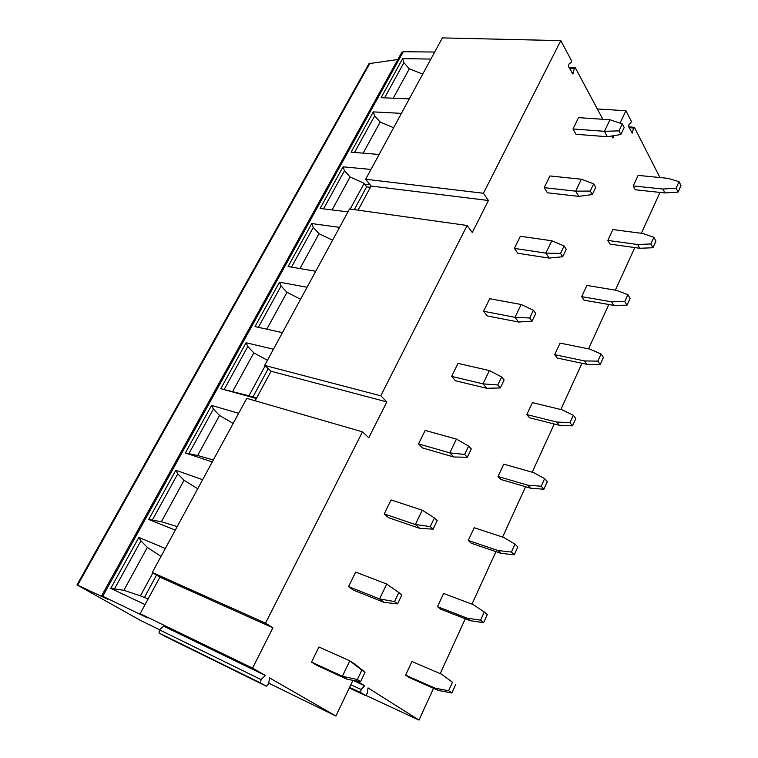 <?xml version="1.0" encoding="UTF-8"?>
<svg xmlns="http://www.w3.org/2000/svg" width="758" height="758" viewBox="0 0 758 758"><rect width="100%" height="100%" fill="white"/><g stroke="black" fill="none" stroke-linecap="round" stroke-linejoin="round"><path stroke-width="1.14" d="M597.332 108.963L625.928 110.744L631.234 121.166L630.95 122.9L629.007 124.388L628.628 126.709L632.238 133.114L633.555 128.017L629.14 127.704M628.666 126.776L634.399 127.372L659.943 177.543M634.058 127.164L633.555 128.017M467.108 225.477L380.772 395.799L264.656 365.403L349.552 208.952L467.108 225.477L472.281 232.545L488.446 200.5L371.098 186.042L358.079 210.146M483.433 193.262L365.669 179.239L442.359 37.9L560.806 40.629L483.433 193.262L488.446 200.5M560.806 40.629L571.494 60.631L571.191 62.535L568.955 64.032L568.547 66.581L572.944 73.981L574.356 68.438L569.447 68.239M602.856 119.29L575.322 67.784L574.356 68.438M611.791 136.004L612.89 138.051L614.046 135.635M625.928 110.744L620.006 123.137M660 192.418L641.334 233.284M634.806 247.582L615.363 290.153M608.807 304.508L588.549 348.86M581.964 363.281L560.844 409.519M554.231 423.987L532.211 472.215M525.578 486.74L502.592 537.062M495.94 551.625L471.95 604.154M465.279 618.765L440.218 673.635M433.529 688.273L418.994 720.1L365.962 695.408M357.084 680.978L364.664 685.763L361.111 689.505L360.656 692.575L365.583 695.512L367.232 693.333L368.047 687.904L418.994 720.1M352.963 680.296L335.898 716.016L269.507 677.87L268.664 683.887L266.304 686.198L164.922 636.284L159.038 633.015L159.445 629.841L163.671 626.174L265.3 675.454L261.055 679.566L260.581 682.977L266.304 686.198M265.3 675.454L252.556 668.13L272.908 627.785L159.9 577.151L152.292 572.489L246.767 398.367L362.495 431.852L265.537 623.133L272.908 627.785M362.495 431.852L368.767 437.745L386.845 401.92L271.08 371.259L264.656 365.403M380.772 395.799L386.845 401.92M441.563 674.213L411.964 661.497L405.606 675.17L408.95 677.444L438.475 690.453L435.187 688.188L448.622 690.718L452.46 682.247L441.563 674.213L452.46 682.247M348.557 586.616L353.237 590.075L384.164 602.383L379.559 598.924L394.53 601.568L398.831 592.557L386.713 584.048L379.559 598.924L348.557 586.616L355.682 572.091L386.713 584.048M437.47 606.665L440.625 609.195L470.235 620.688L467.146 618.168L480.563 620.158L484.267 611.981L473.305 604.666L443.61 593.457L437.47 606.665L467.146 618.168M384.202 513.933L388.598 517.733L419.667 528.326L415.346 524.508L430.269 526.611L434.4 517.941L422.234 510.191L415.346 524.508L384.202 513.933L391.062 499.939L422.234 510.191M468.264 540.482L471.239 543.24L500.905 553.312L497.997 550.545L511.404 552.032L514.976 544.149L503.947 537.507L474.195 527.71L468.264 540.482L497.997 550.545M418.539 443.904L422.67 448.016L453.853 457.008L449.807 452.867L464.673 454.459L468.643 446.121L456.43 439.081L449.807 452.867L418.539 443.904L425.153 430.421L456.43 439.081M498.034 476.488L500.839 479.463L530.543 488.199L527.814 485.205L541.193 486.229L544.642 478.611L533.566 472.604L503.776 464.142L498.034 476.488L527.814 485.205M451.645 376.394L455.53 380.791L486.788 388.295L482.998 383.851L497.798 384.979L501.635 376.934L489.384 370.558L482.998 383.851L451.645 376.394L458.022 363.395L489.384 370.558M526.829 414.579L529.472 417.762L559.205 425.238L556.637 422.035L569.978 422.632L573.323 415.261L562.199 409.851L532.391 402.631L526.829 414.579L556.637 422.035M483.576 311.263L487.233 315.925L518.548 322.027L514.995 317.318L529.728 318L533.424 310.249L521.153 304.498L514.995 317.318L483.576 311.263L489.734 298.718L521.153 304.498M554.704 354.668L557.196 358.032L586.938 364.333L584.522 360.931L597.825 361.121L601.056 353.986L589.904 349.135L560.086 343.099L554.704 354.668L584.522 360.931M514.407 248.397L517.837 253.295L549.19 258.09L545.864 253.125L560.522 253.409L564.094 245.933L551.815 240.76L545.864 253.125L514.407 248.397L520.358 236.269L551.815 240.76M581.699 296.643L584.039 300.177L613.772 305.37L611.507 301.798L624.772 301.599L627.899 294.691L616.718 290.38L586.91 285.434L581.699 296.643L611.507 301.798M544.197 187.662L547.409 192.788L578.78 196.369L575.663 191.168L590.245 191.063L593.694 183.853L581.405 179.22L575.663 191.168L544.197 187.662L549.938 175.951L581.405 179.22M607.85 240.419L610.057 244.123L639.771 248.273L637.639 244.521L650.857 243.972L653.879 237.292L642.689 233.464L612.9 229.56L607.85 240.419L637.639 244.521M572.982 128.964L576.004 134.289L607.357 136.734L604.439 131.314L618.945 130.869L622.271 123.895L609.991 119.773L604.439 131.314L572.982 128.964L578.534 117.642L609.991 119.773M633.205 185.928L635.28 189.775L664.955 192.949L662.956 189.045L676.127 188.155L679.054 181.674L667.845 178.32L638.103 175.392L633.205 185.928L662.956 189.045M311.538 662.104L342.36 676.278L349.798 660.815L318.938 647.01L311.538 662.104L316.522 665.192L347.278 679.357L342.36 676.278L357.378 679.509L361.841 670.138L349.798 660.815L354.649 663.97L365.062 672.223L361.841 670.138M347.278 679.357L360.619 681.565L357.378 679.509M360.619 681.565L365.062 672.223M405.606 675.17L435.187 688.188M438.475 690.453L451.872 692.983L448.622 690.718M451.872 692.983L455.681 684.55M384.164 602.383L397.571 603.88L394.53 601.568M398.831 592.557L401.844 594.907L397.571 603.88M470.235 620.688L483.623 622.688L480.563 620.158M484.267 611.981L487.299 614.548L483.623 622.688M419.667 528.326L433.112 529.169L430.269 526.611M434.4 517.941L437.224 520.528L433.112 529.169M500.905 553.312L514.275 554.818L511.404 552.032M514.976 544.149L517.818 546.954L514.275 554.818M453.853 457.008L467.335 457.245L464.673 454.459M468.643 446.121L471.286 448.925L467.335 457.245M530.543 488.199L543.884 489.242L541.193 486.229M544.642 478.611L547.314 481.643L543.884 489.242M486.788 388.295L500.289 387.954L497.798 384.979M501.635 376.934L504.108 379.938L500.289 387.954M559.205 425.238L572.508 425.854L569.978 422.632M573.323 415.261L575.834 418.501L572.508 425.854M518.548 322.027L532.059 321.165L529.728 318M533.424 310.249L535.745 313.442L532.059 321.165M586.938 364.333L600.203 364.541L597.825 361.121M601.056 353.986L603.415 357.435L600.203 364.541M549.19 258.09L562.711 256.744L560.522 253.409M564.094 245.933L566.264 249.287L562.711 256.744M613.772 305.37L626.999 305.199L624.772 301.599M627.899 294.691L630.106 298.32L626.999 305.199M578.78 196.369L592.292 194.56L590.245 191.063M593.694 183.853L595.722 187.359L592.292 194.56M639.771 248.273L652.951 247.743L650.857 243.972M653.879 237.292L655.954 241.082L652.951 247.743M607.357 136.734L620.859 134.507L618.945 130.869M622.271 123.895L624.175 127.552L620.859 134.507M664.955 192.949L678.088 192.087L676.127 188.155M679.054 181.674L680.997 185.625L678.088 192.087M152.292 572.489L265.537 623.133M365.669 179.239L371.098 186.042M255.133 400.793L271.08 371.259M252.556 668.13L140.154 613.715L159.9 577.151M140.154 613.715L147.393 617.808L102.756 596.271L107.589 599.19L77.003 584.892L140.419 620.376L159.55 629.737M268.768 683.176L335.898 716.016M364.664 685.763L352.925 680.371M101.648 595.797L401.759 52.416L403.322 51.715L434.685 52.037M77.003 584.892L368.994 63.634L397.836 59.522M409.273 98.881L381.132 97.687L402.64 58.65L430.866 59.077M379.114 154.471L351.115 152.168L373.306 111.89L401.408 113.368M347.95 211.899L320.113 208.431L343.033 166.836L370.994 169.432M315.735 271.26L288.097 266.532L311.765 223.572L339.556 227.362M282.431 332.648L255.001 326.594L279.475 282.184L307.066 287.254M256.375 398.5L220.786 388.693L246.085 342.768L273.449 349.201M212.268 461.963L185.378 452.952L211.558 405.426L238.666 413.309M175.287 530.107L148.72 519.476L175.828 470.273L202.642 479.7M145.081 604.6L110.753 588.379L138.837 537.413L165.31 548.498M422.718 74.104L409.32 68.788L403.91 62.677L402.64 58.65M393.62 127.723L380.175 122.038L374.66 115.87L373.306 111.89M354.299 209.615L366.616 186.856L364.172 183.322L350.101 176.974L344.473 170.758L343.033 166.836M364.484 184.203L370.094 184.781M350.215 209.047L364.172 183.322M370.406 187.321L366.616 186.856M332.591 240.21L319.052 233.701L313.3 227.428L311.765 223.572M300.547 299.249L286.979 292.304L281.104 285.974L279.475 282.184M267.432 360.287L253.826 352.868L247.828 346.482L246.085 342.768M220.786 388.693L248.927 395.799L265.158 365.858M252.964 396.87L268.228 368.663M248.927 395.799L256.697 397.893M233.18 423.419L219.536 415.498L213.405 409.064L211.558 405.426M185.378 452.952L197.639 455.511L213.339 459.983M197.734 488.749L184.061 480.297L177.798 473.807L175.828 470.273M148.72 519.476L161.388 521.722L177.192 526.611M161.018 556.4L147.336 547.399L140.922 540.852L138.837 537.413M144.465 597.37L156.527 575.085M148.075 599.057L140.41 595.854L152.889 572.859M110.753 588.379L123.848 590.302L140.41 595.854M261.055 679.566L159.445 629.841M260.581 682.977L159.038 633.015M361.111 689.505L350.831 684.749M360.656 692.575L349.561 687.411M365.252 695.427L349.286 687.989M573.664 72.777L571.854 72.702M403.322 51.715L102.756 596.271M384.581 97.829L403.91 62.677M393.231 98.199L409.32 68.788M363.139 153.163L380.175 122.038M354.536 152.453L374.66 115.87M332.07 209.919L350.101 176.974M323.524 208.848L344.473 170.758M299.969 268.569L319.052 233.701M291.479 267.11L313.3 227.428M266.778 329.19L286.979 292.304M258.355 327.333L281.104 285.974M232.649 391.535L253.826 352.868M224.188 389.46L247.828 346.482M197.639 455.511L219.536 415.498M188.95 453.53L213.405 409.064M161.388 521.722L184.061 480.297M152.472 519.846L177.798 473.807M114.695 588.54L140.922 540.852M123.848 590.302L147.336 547.399M370.008 63.037L77.648 585.157M632.902 131.977L631.272 131.854M568.936 67.301L574.886 67.528"/></g></svg>
